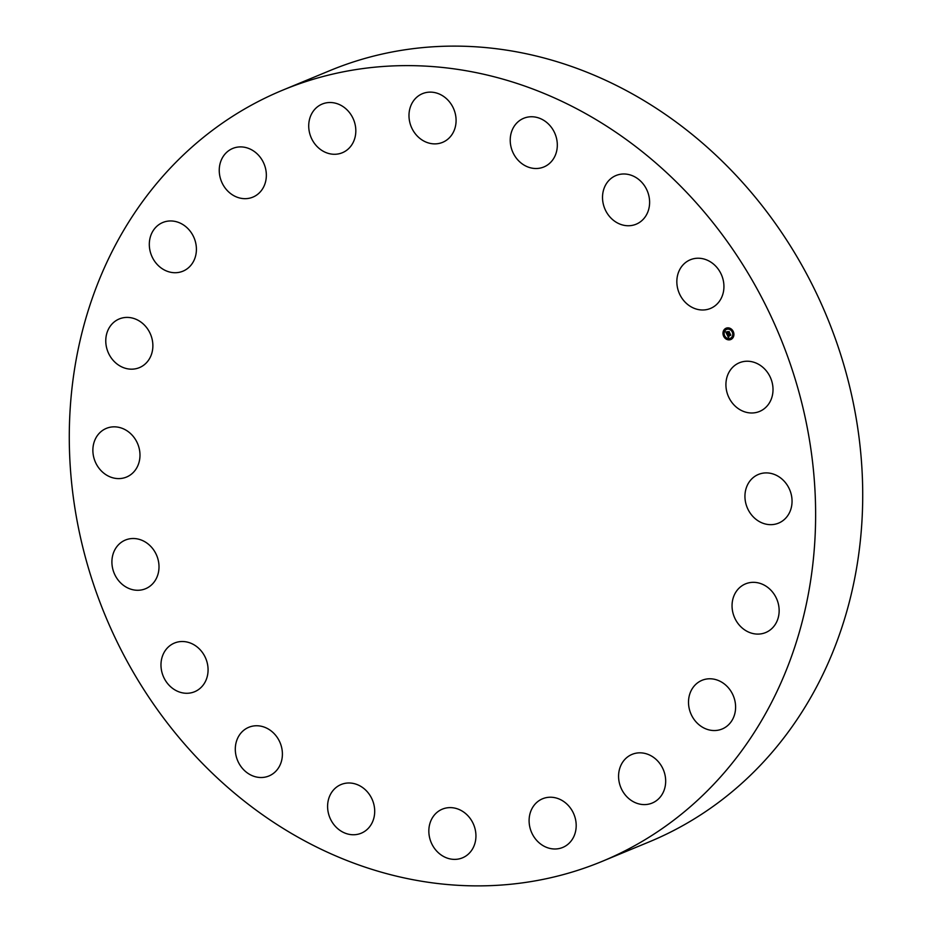 <?xml version="1.0" encoding="UTF-8"?>
<svg xmlns="http://www.w3.org/2000/svg" width="932" height="932" viewBox="0 0 932 932"><rect width="100%" height="100%" fill="white"/><g stroke="black" fill="none" stroke-linecap="round" stroke-linejoin="round"><path stroke-width="1.4" d="M726.203 380.699A26.341 23.044 67.5 0 1 739.379 362.769A26.341 23.044 67.5 0 1 763.564 367.942A26.341 23.044 67.5 0 1 772.733 393.514A26.341 23.044 67.5 0 1 759.545 411.443A26.341 23.044 67.5 0 1 735.36 406.282A26.341 23.044 67.5 0 1 726.203 380.699M282.722 90.148L329.812 70.646A417.385 365.053 67.5 0 1 547.305 58.879A417.385 365.053 67.5 0 1 858.885 436.269A417.385 365.053 67.5 0 1 649.278 841.852L602.188 861.354A417.385 365.053 67.5 0 1 384.695 873.121A417.385 365.053 67.5 0 1 73.115 495.731A417.385 365.053 67.5 0 1 282.722 90.148A417.385 365.053 67.5 0 1 500.216 78.381A417.385 365.053 67.5 0 1 811.795 455.771A417.385 365.053 67.5 0 1 602.188 861.354M137.435 466.559A26.341 23.044 67.5 0 1 126.507 477.056A26.341 23.044 67.5 0 1 99.549 468.936A26.341 23.044 67.5 0 1 95.425 438.867A26.341 23.044 67.5 0 1 106.341 428.382A26.341 23.044 67.5 0 1 133.311 436.502A26.341 23.044 67.5 0 1 137.435 466.559M738.913 588.29A26.341 23.044 67.5 0 1 745.518 583.875A26.341 23.044 67.5 0 1 774.841 595.35A26.341 23.044 67.5 0 1 772.279 628.133A26.341 23.044 67.5 0 1 765.685 632.548A26.341 23.044 67.5 0 1 736.362 621.073A26.341 23.044 67.5 0 1 738.913 588.29M145.998 363.224A26.341 23.044 67.5 0 1 139.404 367.627A26.341 23.044 67.5 0 1 110.081 356.152A26.341 23.044 67.5 0 1 112.632 323.369A26.341 23.044 67.5 0 1 119.238 318.954A26.341 23.044 67.5 0 1 148.561 330.429A26.341 23.044 67.5 0 1 145.998 363.224M701.33 680.616A26.341 23.044 67.5 0 1 701.971 680.325A26.341 23.044 67.5 0 1 733.181 695.482A26.341 23.044 67.5 0 1 722.789 728.719A26.341 23.044 67.5 0 1 722.137 728.999A26.341 23.044 67.5 0 1 690.927 713.854A26.341 23.044 67.5 0 1 701.33 680.616M183.592 270.897A26.341 23.044 67.5 0 1 182.94 271.177A26.341 23.044 67.5 0 1 151.73 256.02A26.341 23.044 67.5 0 1 162.133 222.783A26.341 23.044 67.5 0 1 162.774 222.503A26.341 23.044 67.5 0 1 193.984 237.648A26.341 23.044 67.5 0 1 183.592 270.897M638.397 752.881A26.341 23.044 67.5 0 1 664.621 773.42A26.341 23.044 67.5 0 1 652.202 803.046A26.341 23.044 67.5 0 1 645.853 804.549A26.341 23.044 67.5 0 1 619.629 784.01A26.341 23.044 67.5 0 1 632.047 754.384A26.341 23.044 67.5 0 1 638.397 752.881M246.514 198.621A26.341 23.044 67.5 0 1 220.302 178.082A26.341 23.044 67.5 0 1 232.709 148.456A26.341 23.044 67.5 0 1 239.07 146.953A26.341 23.044 67.5 0 1 265.294 167.504A26.341 23.044 67.5 0 1 252.875 197.13A26.341 23.044 67.5 0 1 246.514 198.621M556.288 798.025A26.341 23.044 67.5 0 1 575.953 821.849A26.341 23.044 67.5 0 1 562.73 847.444A26.341 23.044 67.5 0 1 549.006 848.19A26.341 23.044 67.5 0 1 529.341 824.366A26.341 23.044 67.5 0 1 542.564 798.771A26.341 23.044 67.5 0 1 556.288 798.025M328.623 153.477A26.341 23.044 67.5 0 1 308.958 129.653A26.341 23.044 67.5 0 1 322.192 104.058A26.341 23.044 67.5 0 1 335.916 103.312A26.341 23.044 67.5 0 1 355.581 127.136A26.341 23.044 67.5 0 1 342.347 152.732A26.341 23.044 67.5 0 1 328.623 153.477M463.041 811.632A26.341 23.044 67.5 0 1 475.937 836.295A26.341 23.044 67.5 0 1 462.47 857.836A26.341 23.044 67.5 0 1 441.721 855.366A26.341 23.044 67.5 0 1 428.837 830.703A26.341 23.044 67.5 0 1 442.304 809.162A26.341 23.044 67.5 0 1 463.041 811.632M421.881 139.87A26.341 23.044 67.5 0 1 408.985 115.207A26.341 23.044 67.5 0 1 422.452 93.666A26.341 23.044 67.5 0 1 443.189 96.136A26.341 23.044 67.5 0 1 456.086 120.799A26.341 23.044 67.5 0 1 442.618 142.34A26.341 23.044 67.5 0 1 421.881 139.87M367.779 792.351A26.341 23.044 67.5 0 1 361.232 833.208A26.341 23.044 67.5 0 1 334.518 825.391A26.341 23.044 67.5 0 1 341.065 784.534A26.341 23.044 67.5 0 1 367.779 792.351M517.144 159.151A26.341 23.044 67.5 0 1 523.691 118.294A26.341 23.044 67.5 0 1 550.393 126.111A26.341 23.044 67.5 0 1 543.845 166.968A26.341 23.044 67.5 0 1 517.144 159.151M279.821 742.082A26.341 23.044 67.5 0 1 268.929 775.972A26.341 23.044 67.5 0 1 237.881 761.188A26.341 23.044 67.5 0 1 248.774 727.298A26.341 23.044 67.5 0 1 279.821 742.082M605.101 209.42A26.341 23.044 67.5 0 1 615.982 175.531A26.341 23.044 67.5 0 1 647.029 190.314A26.341 23.044 67.5 0 1 636.148 224.204A26.341 23.044 67.5 0 1 605.101 209.42M207.778 665.739A26.341 23.044 67.5 0 1 194.613 691.73A26.341 23.044 67.5 0 1 161.271 669.048A26.341 23.044 67.5 0 1 174.447 643.057A26.341 23.044 67.5 0 1 207.778 665.739M677.133 285.763A26.341 23.044 67.5 0 1 690.309 259.772A26.341 23.044 67.5 0 1 723.64 282.454A26.341 23.044 67.5 0 1 710.475 308.445A26.341 23.044 67.5 0 1 677.133 285.763M158.72 570.803A26.341 23.044 67.5 0 1 145.532 588.733A26.341 23.044 67.5 0 1 121.346 583.572A26.341 23.044 67.5 0 1 112.189 557.988A26.341 23.044 67.5 0 1 125.366 540.059A26.341 23.044 67.5 0 1 149.551 545.22A26.341 23.044 67.5 0 1 158.72 570.803M747.487 484.943A26.341 23.044 67.5 0 1 758.403 474.446A26.341 23.044 67.5 0 1 785.373 482.566A26.341 23.044 67.5 0 1 789.497 512.635A26.341 23.044 67.5 0 1 778.569 523.12A26.341 23.044 67.5 0 1 751.611 515A26.341 23.044 67.5 0 1 747.487 484.943M725.818 328.344A6.116 5.359 67.5 0 1 726.11 328.204A6.116 5.359 67.5 0 1 733.321 331.652A6.116 5.359 67.5 0 1 731.084 339.388A6.116 5.359 67.5 0 1 730.793 339.516A6.116 5.359 67.5 0 1 723.57 336.079A6.116 5.359 67.5 0 1 725.818 328.344M726.378 329.509A4.823 4.217 67.5 0 1 726.599 329.404A4.823 4.217 67.5 0 1 732.284 332.118A4.823 4.217 67.5 0 1 730.525 338.211A4.823 4.217 67.5 0 1 730.292 338.316A4.823 4.217 67.5 0 1 724.607 335.613A4.823 4.217 67.5 0 1 726.378 329.509M727.053 334.576L727.81 334.611L727.776 335.671L730.152 334.18L730.676 335.287L728.183 336.103L728.906 336.627L728.032 336.184L728.894 336.778L728.416 337.454L727.053 334.576M727.123 334.367L727.857 334.472L727.123 334.367M727.706 334.891L730.187 333.807L730.746 335.124L730.187 333.959L727.834 335.532L727.671 334.903M725.713 331.85L726.529 331.932L726.692 333.458L727.682 332.969L726.739 333.248L726.471 332.142L726.774 333.167L727.741 331.745L727.857 332.887L729.034 331.909L729.605 333.097L726.902 334.355L725.713 331.85M727.764 331.524L726.855 332.048L727.764 331.524M727.927 332.584L729.08 331.489L729.721 332.98L729.092 331.652L727.904 332.677L727.694 332.095L728.906 332.118M724.001 335.66L724.304 336.336M725.935 328.588L726.261 329.264L725.935 328.588M723.593 331.536L723.896 332.223L723.756 331.477M732.575 331.396L732.902 332.072L732.575 331.396M729.663 328.53L729.977 329.206L729.663 328.53M730.956 339.132L730.665 338.456L730.956 339.132M727.24 339.19L726.937 338.514L727.24 339.19M733.309 336.184L733.006 335.508L733.309 336.184M726.692 333.458L729.127 332.107M726.774 333.167L727.741 331.769M726.972 334.075L725.935 331.897M728.533 337.279L727.228 334.6M727.776 335.671L730.257 334.39M727.018 331.967L727.764 331.536M727.869 335.427L729.977 334.378M726.191 328.169A6.116 5.359 -112.5 0 0 725.981 328.274A6.116 5.359 -112.5 0 0 723.721 335.963A6.116 5.359 -112.5 0 0 730.874 339.481M730.373 338.281A4.823 4.217 -112.5 0 0 730.455 338.246A4.823 4.217 -112.5 0 0 730.688 338.141A4.823 4.217 -112.5 0 0 732.459 332.048A4.823 4.217 -112.5 0 0 726.774 329.334A4.823 4.217 -112.5 0 0 726.692 329.369M726.389 329.206L726.098 328.518M723.896 332.223L723.78 331.466M732.878 332.072L732.75 331.326M730.106 329.147L729.674 328.518M730.944 339.143L730.665 338.456M727.216 339.201L726.937 338.514M733.286 336.196L733.158 335.45"/></g></svg>
